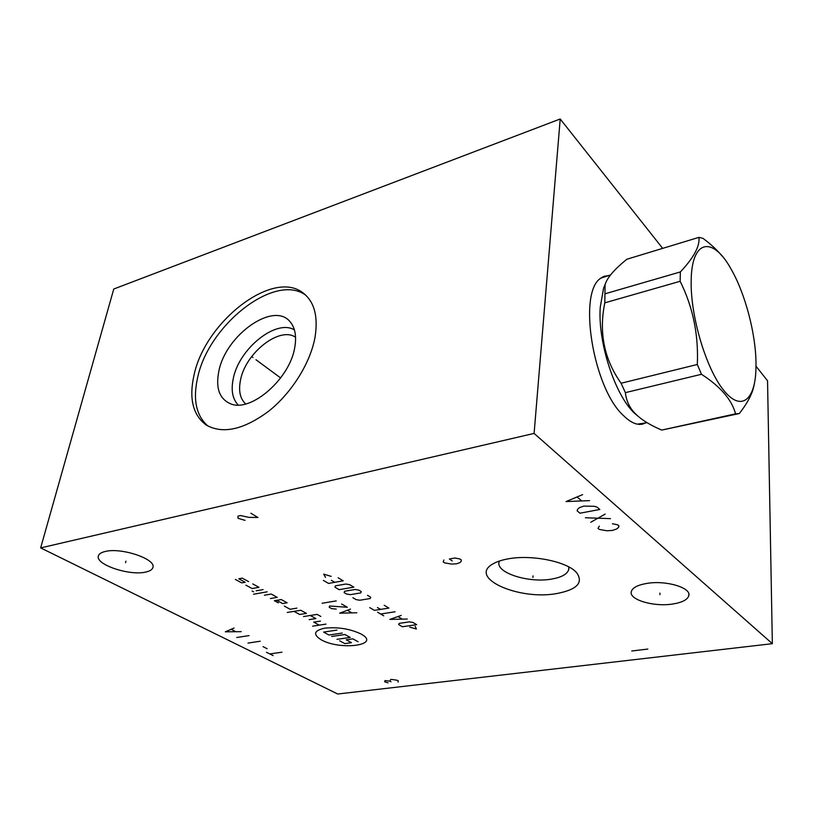 <?xml version="1.0" encoding="UTF-8"?>
<svg xmlns="http://www.w3.org/2000/svg" width="813" height="813" viewBox="0 0 813 813"><rect width="100%" height="100%" fill="white"/><g stroke="black" fill="none" stroke-linecap="round" stroke-linejoin="round"><path stroke-width="1.22" d="M756.019 366.216L767.543 380.769L772.35 643.683L534.1 433.41L560.208 118.993L662.676 248.372M647.097 422.699L637.24 424.162C632.849 423.177 628.256 420.321 623.49 415.585C592.972 388.248 577.565 292.131 600.848 278.148L609.943 275.14M534.1 433.41L40.65 547.901L113.759 289.022L560.208 118.993M314.977 337.547C310.261 363.167 291.613 392.984 268.636 411.246C243.605 429.721 222.813 434.335 206.268 425.067C192.945 415.209 188.84 398.634 193.972 375.342C204.876 321.948 272.68 268.92 302.934 292.843C314.377 301.552 318.381 316.45 314.977 337.547M772.35 643.683L337.71 694.007L40.65 547.901M508.349 558.826C531.844 554.364 567.311 561.641 576.59 572.616C583.744 582.738 577.006 589.74 556.346 593.622C518.501 600.472 467.597 577.769 493.013 563.866C496.855 561.631 501.967 559.954 508.349 558.826M105.304 551.468C121.289 547.312 155.852 558.958 152.966 567.24C152.478 569.537 150.009 571.163 145.537 572.098C129.714 575.929 95.904 564.801 98.292 556.255C98.719 554.039 101.056 552.444 105.304 551.468M647.118 583.368C666.203 580.116 691.629 587.819 688.794 595.766C687.432 599.831 681.955 602.596 672.361 604.069C653.51 607.037 628.774 599.669 631.295 591.61C632.473 587.687 637.748 584.943 647.118 583.368M245.658 403.949C240.079 398.726 238.361 390.768 240.506 380.088C245.424 353.015 279.672 325.993 295.566 337.273M294.408 329.905C276.064 318.666 238.819 348.868 233.24 378.746C230.872 390.24 232.518 398.99 238.189 404.986M294.702 347.7C289.753 378.858 251.126 412.445 230.841 403.898C219.48 399.122 215.475 388.228 218.839 371.236C225.699 334.763 274.479 300.515 290.485 322.263C295.271 328.279 296.674 336.755 294.702 347.7M306.013 295.424C275.526 272.03 208.331 324.753 197.579 377.832C192.742 399.772 196.228 415.87 208.047 426.134M499.365 561.051L499.019 562.149C495.9 572.85 528.745 583.226 551.438 579.11C561.59 577.362 567.372 574.141 568.765 569.446L568.876 567.82M568.714 566.874L568.765 569.446M639.425 417.364L634.801 413.492C615.217 395.829 597.616 342.375 600.258 307.141L603.571 288.188L605.522 283.402M722.198 256.156C717.229 250.099 710.816 244.164 702.96 238.341L698.946 237.366L626.864 259.235C614.161 269.53 606.894 278.046 605.065 284.794L604.811 302.832C598.734 332.588 604.161 359.397 621.102 383.238L625.37 392.638C626.345 401.398 630.034 408.766 636.437 414.742C642.067 420.148 650.502 425.26 661.721 430.077L738.773 413.654M604.811 302.832L680.146 281.288C692.94 307.029 698.662 334.763 697.31 364.488L701.467 374.285C720.379 386.47 731.751 399.65 735.582 413.837L739.352 413.522C747.716 402.791 752.635 393.248 754.118 384.884M621.102 383.238L697.31 364.488M605.319 293.717L680.339 271.949L680.146 281.288M691.172 280.952C690.4 315.79 705.775 367.639 723.082 389.529C740.379 411.866 754.779 401.124 755.907 370.261L756.009 363.106C755.744 333.513 745.175 293.442 731.08 269.093C713.021 236.055 691.477 238.9 691.172 280.952M698.946 237.366C699.932 246.268 693.733 257.792 680.339 271.949M661.721 430.077L735.582 413.837M625.37 392.638L701.467 374.285M533.043 575.899L532.922 577.464L533.043 575.899M125.913 561.204L125.548 562.677M659.963 593.104L659.922 594.679M273.148 655.603L266.451 652.27M269.814 653.937L281.979 652.199M267.121 648.693L263.036 646.64M247.985 643.083L260.231 641.233M236.766 637.504L249.052 635.603M234.053 628.032L225.343 631.813L241.237 631.66M235.689 631.589L231.37 629.425M321.257 639.821C340.484 650.796 381.795 645.136 361.043 633.998C350.098 628.835 338.005 626.884 324.773 628.144C313.879 630.563 312.71 634.465 321.257 639.821M284.286 606.081L290.119 609.262L296.887 608.134M293.981 611.366L299.723 614.486L306.471 613.398L300.739 610.248L287.274 612.463M320.81 616.457L317.05 614.384L303.523 616.559M309.164 619.638L315.891 618.571L310.261 615.471M320.454 621.071L313.737 622.128L319.285 625.146M325.993 624.11L312.629 626.173M276.684 600.319L282.619 603.561L287.152 602.789L281.227 599.537L274.418 600.705L278.392 602.87M270.434 598.531L277.243 597.352L271.217 594.039L264.388 595.238M267.162 591.813L253.554 594.232M263.077 589.577L256.247 590.807M253.615 591.834L252.071 590.99M245.902 585.167L252.132 588.561L258.971 587.321L252.752 583.907M235.374 579.435L241.705 582.88L245.14 582.25L238.798 578.785L242.244 578.134L248.575 581.61M331.663 636.467L344.936 634.516L350.24 637.422L336.989 639.343M342.273 633.053L328.98 635.024L323.584 632.097L336.897 630.095M339.631 640.776L344.875 643.611L351.46 642.677L346.226 639.821L352.862 638.866L358.086 641.731M350.494 609.11L339.671 613.175L356.836 612.758M351.765 612.789L347.537 610.37M336.247 609.059L331.643 608.632L329.214 607.26L329.58 606.01L347.303 607.27L341.653 604.029M336.226 600.909L322.131 603.246M409.762 627.118L416.398 629.038L415.209 626.325M416.663 624.648L412.963 622.443L409.417 621.864L399.183 623.388L398.644 624.567L402.374 626.752L416.663 624.648M401.195 615.421L389.854 619.404L407.242 619.028M402.11 619.049L398.075 616.65M395.088 611.772L380.657 614.018M383.746 615.827L377.557 612.199M369.722 607.596L374.437 610.36L388.899 608.083L384.214 605.289M377.476 607.545L380.606 609.394M352.893 597.728L356.135 599.628L359.824 600.238L370.22 598.531L370.708 597.23L367.476 595.299M360.769 592.901L361.236 591.579L358.777 590.106L355.027 589.486L344.56 591.264L344.143 592.596L346.612 594.049L350.332 594.659L360.769 592.901M353.818 587.149L349.651 584.659L345.871 584.029L335.373 585.858L334.966 587.21L339.153 589.669L353.818 587.149M323.361 580.401L328.482 583.409L343.208 580.817L338.106 577.769M331.358 580.289L334.763 582.301M331.145 576.366L323.706 574.141L325.515 577.372M397.994 682.066L398.35 680.898L397.191 680.278L391.703 679.414L390.657 679.536L389.864 681.152L384.986 680.593L384.661 681.772L388.035 682.869M391.023 681.761L389.864 681.152M250.871 513.227L257.934 517.515L248.819 517.353L240.526 515.544L237.955 516.123L238.067 518.288L245.048 520.361M443.847 559.994L443.217 561.925L444.64 562.891L451.601 564.07L456.449 563.826L459.914 562.616L461.296 561.163L461.286 559.954L459.884 558.978L454.965 558.013L449.386 559.009L452.221 560.94M599.323 526.113L598.043 528.348L599.354 529.446L606.813 530.767L612.341 530.442L616.6 529.019L618.591 527.332L618.947 525.93L617.656 524.822L612.413 523.745M590.766 522.251L605.187 514.08M610.482 518.633L585.401 517.759M579.954 513.206L599.821 509.456L597.108 507.119L594.079 506.275L583.683 506.113L579.405 507.647L577.484 509.436L577.21 510.91L579.954 513.206M582.606 494.629L566.061 501.57L589.577 500.635M581.478 500.747L577.281 497.17M631.762 650.989L647.819 649.069M252.975 357.517L251.827 356.673L252.975 357.517M255.963 359.722L280.648 377.954M646.985 422.638L638.927 424.447L642.24 424.244L645.613 422.943M604.008 276.329L608.256 275.637M291.43 323.513L290.485 322.263M302.934 292.843L305.718 295.139M601.102 277.944L603.805 276.41M574.781 570.899L576.59 572.616M98.292 556.255L98.444 555.686M688.794 595.766L688.824 594.008M601.508 277.65L610.553 274.957M634.801 413.492L636.437 414.742M603.571 288.188L605.065 284.794"/></g></svg>
